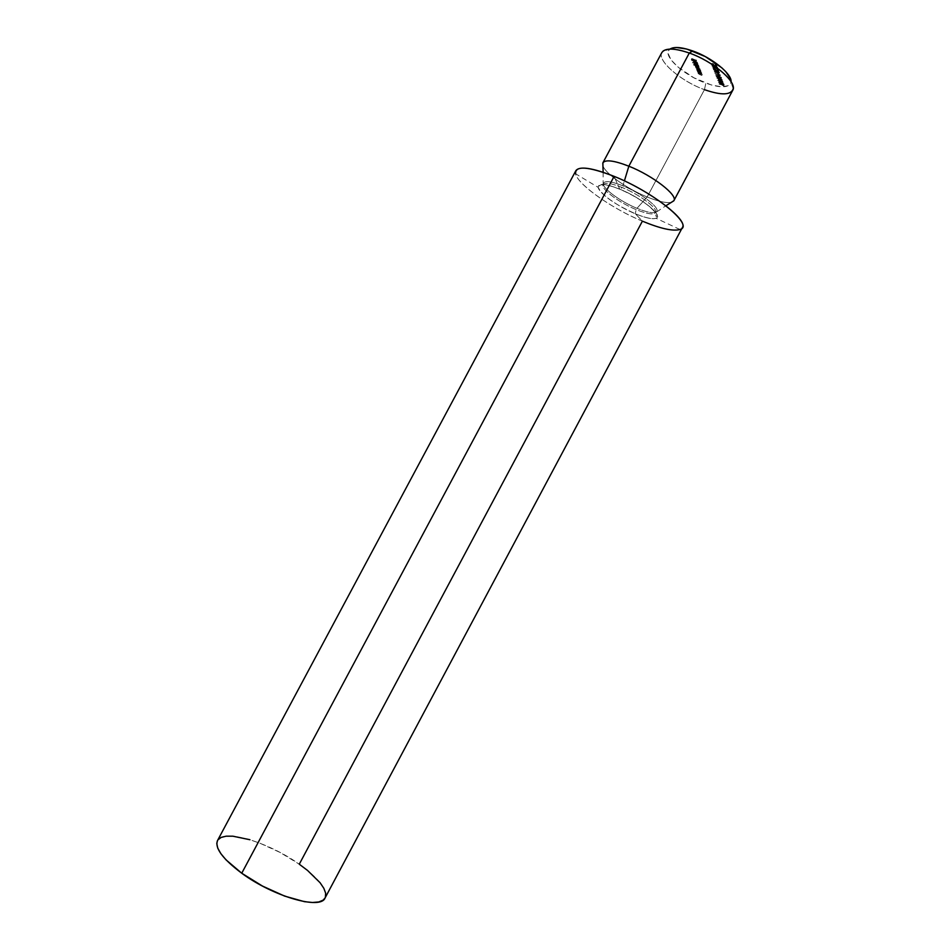 <?xml version="1.0" encoding="UTF-8"?>
<svg xmlns="http://www.w3.org/2000/svg" width="950" height="950" viewBox="0 0 950 950"><rect width="100%" height="100%" fill="white"/><g stroke="black" fill="none" stroke-linecap="round" stroke-linejoin="round"><path stroke-width="0.71" stroke-dasharray="4.75 3.56" d="M636.975 208.311C620.552 201.614 602.336 188.338 603.357 183.599C604.402 180.393 610.921 181.141 622.915 185.832C639.967 192.684 658.635 206.542 656.937 210.912C655.429 213.904 648.779 213.037 636.975 208.311C619.756 201.305 600.899 187.197 603.511 183.018C605.328 180.5 611.788 181.438 622.915 185.832L624.399 180.892L622.915 185.832C640.799 192.993 659.989 207.658 656.723 211.434C654.538 213.774 647.947 212.741 636.975 208.311L647.164 196.982L636.975 208.311M622.214 187.518C610.506 182.922 604.093 182.151 602.965 185.214C601.801 189.798 619.828 202.956 636.096 209.594C647.817 214.296 654.36 215.139 655.749 212.135C657.234 207.789 638.922 194.239 622.214 187.518C638.922 194.239 657.234 207.789 655.749 212.135C654.36 215.139 647.817 214.296 636.096 209.594L635.312 213.714L636.096 209.594C619.828 202.956 601.801 189.798 602.965 185.214C604.093 182.151 610.506 182.922 622.214 187.518L619.792 189.276L622.214 187.518M661.841 52.571C656.747 60.574 680.948 81.272 704.449 89.656C679.286 80.738 654.134 57.974 662.91 51.229L669.56 49.4C661.734 55.314 683.703 75.394 705.85 83.173L704.449 89.656L647.164 196.982C627.463 189.014 605.352 173.565 602.929 165.822C605.352 173.565 627.463 189.014 647.164 196.982L704.449 89.656C719.578 94.988 728.994 95.237 732.688 90.393M575.854 170.679C570.38 179.016 608.154 207.136 642.39 221.172L635.384 213.797L642.39 221.172C664.668 230.268 677.991 232.394 682.373 227.549M325.066 897.976C327.631 889.758 319.034 878.489 299.274 864.203C268.862 842.294 222.989 828.412 217.514 840.548M619.697 189.121C641.618 197.897 663.884 216.006 656.094 218.286C652.472 219.474 645.572 217.977 635.384 213.797C646.772 218.441 653.932 219.771 656.889 217.776C662.008 214.32 640.288 197.386 619.697 189.121C604.794 183.35 597.669 182.922 598.298 187.839C599.842 193.836 618.676 206.934 635.384 213.797C618.177 206.732 598.856 193.099 598.179 187.364C598.203 182.958 605.376 183.54 619.697 189.121L614.116 176.356L619.697 189.121M730.526 78.791L731.072 81.676L730.396 83.992L728.543 85.643L721.691 86.806L711.621 85.061L693.844 77.758L677.92 67.034L670.902 59.648L668.087 53.319L668.456 50.873L670.023 49.032L672.742 47.892M719.578 80.239L722.855 81.249L718.224 79.634L722.439 82.044L719.008 81.653L723.781 83.683L720.266 82.009L723.294 82.377L719.578 80.239L723.294 82.377L720.266 82.009L723.781 83.683L719.008 81.653L722.439 82.044L718.224 79.634L722.855 81.249L722.392 82.127L722.772 81.035L722.309 81.914L717.749 80.513L718.224 79.634L717.761 80.536L718.236 79.657L717.761 80.536L721.976 82.923L722.439 82.044L721.976 82.923L718.521 82.496L718.996 81.617L718.533 82.531L719.008 81.653L718.533 82.531L723.318 84.55L723.698 83.469L723.235 84.336L719.791 82.876L720.266 82.009L719.791 82.876L722.819 83.256L723.271 82.329L722.807 83.208L719.102 81.118L719.578 80.239L719.102 81.118L722.392 82.127L722.855 81.249L719.578 80.239M721.181 80.382L720.349 79.289L721.181 80.382L720.349 79.289L720.242 81.082L721.181 80.382L720.717 81.261L720.361 80.346L720.836 79.468L721.181 80.382M721.525 77.746L717.274 77.176L722.392 80.026L720.242 77.805L721.525 77.746L720.242 77.805L722.392 80.026L717.274 77.176L716.799 78.054L717.286 77.199L716.811 78.09L721.917 80.904L722.297 79.788L721.834 80.679L719.779 78.684L720.242 77.805L719.779 78.684L721.145 78.874L721.525 77.746L721.05 78.636L716.799 78.054L717.274 77.176L721.525 77.746M720.492 75.026L715.362 72.248L719.482 74.646L716.169 74.338L720.492 75.026L716.169 74.338L719.482 74.646L715.362 72.248L720.48 75.002L720.005 75.881L714.887 73.138L715.362 72.248L714.982 73.376L715.457 72.485L714.982 73.376L719.008 75.537L719.482 74.646L719.008 75.537L715.611 74.991L716.086 74.1L715.694 75.216L716.169 74.338L715.694 75.216L720.017 75.917L720.492 75.026M718.509 73.388L717.654 72.271L718.509 73.388L717.832 72.283L719.328 72.651L718.913 71.582L714.661 70.716L716.644 71.024L717.82 72.248L716.68 72.105L717.44 72.984L718.141 72.449L717.191 73.162L717.654 72.271L717.547 74.1L718.509 73.388L718.034 74.266L717.666 73.34L718.141 72.449L718.509 73.388M714.222 63.994L711.93 63.377L712.322 64.398L712.488 63.733L713.688 64.054L716.68 65.859L715.837 64.422L715.92 65.562L714.151 64.196L715.469 65.431L716.431 65.241L715.279 64.149L716.918 65.407L715.576 65.669L713.688 64.054L712.488 63.733L712.322 64.398L711.93 63.377L711.847 65.301L712.809 64.576L712.334 65.479L712.001 64.636L712.488 63.733L712.001 64.636L713.212 64.956L712.975 65.835L717.499 67.474L716.68 66.286L713.189 64.956L713.688 64.054L713.236 65.206L713.711 64.315L713.236 65.206L716.454 66.619L716.918 65.407L716.443 66.298L714.804 65.051L715.279 64.149L714.887 65.277L715.374 64.374L714.887 65.277L715.956 66.144L716.431 65.241L715.967 66.346L714.994 66.334L715.469 65.431L714.994 66.334L713.699 65.348L714.222 63.994L713.735 64.885L711.455 64.279L711.93 63.377L714.222 63.994M701.801 73.269L698.345 71.808L698.642 72.675L702.347 74.587L699.046 72.782L701.801 73.269L699.046 72.782L702.347 74.587L698.642 72.675L698.345 71.808L701.717 73.043L701.254 73.922L697.882 72.687L698.345 71.808L697.965 72.901L699.034 72.248L698.179 73.542L698.642 72.675L698.179 73.542L700.162 74.824L700.625 73.946L700.162 74.824L701.872 75.454L702.252 74.373L701.789 75.24L700.209 74.658L700.672 73.791L700.209 74.658L699.426 74.349L699.889 73.483L699.426 74.349L698.582 73.661L699.046 72.782L698.571 73.471L699.687 72.521L699.224 73.388L700.114 73.684L700.589 72.817L700.114 73.684L701.337 74.136L701.801 73.269M701.064 71.44L697.585 69.979L697.894 70.846L701.599 72.758L698.297 70.953L701.064 71.44L698.297 70.953L701.599 72.758L697.894 70.846L697.585 69.979L700.969 71.214L700.506 72.093L697.122 70.858L697.585 69.979L697.122 70.858L697.68 70.193L697.822 71.297L698.286 70.419L697.431 71.713L697.894 70.846L697.431 71.713L699.414 72.996L699.877 72.129L699.414 72.996L701.136 73.637L701.516 72.544L701.041 73.423L699.461 72.829L699.924 71.963L699.461 72.829L698.678 72.532L699.141 71.654L698.678 72.532L697.822 71.832L698.297 70.953L697.811 71.642L698.939 70.692L698.476 71.559L699.366 71.856L699.841 70.989L699.366 71.856L700.589 72.307L701.064 71.44M698.001 69.706L700.851 70.929L700.257 69.611L697.264 68.269L697.656 69.457L697.015 68.424L698.393 68.448L700.851 70.929L697.383 69.469L696.908 70.347L697.466 69.694L697.003 70.561L700.387 71.808L700.768 70.716L699.711 71.369L700.53 70.015L700.067 70.894L697.918 69.326L698.393 68.448L697.918 69.326L696.54 69.302L697.027 68.733L696.564 69.611L697.538 70.573L698.001 69.706L696.908 70.347L698.001 69.706M697.929 63.769L693.049 61.797L697.929 63.769L693.049 61.797L697.846 63.543L697.371 64.434L692.574 62.688L693.049 61.797L692.669 62.902L693.144 62.023L692.669 62.902L697.466 64.647L697.929 63.769M695.483 61.132L697.181 62.926L696.006 61.192L693.951 61.263L696.136 62.759L695.483 61.132L696.136 62.759L693.904 61.156L695.305 60.883L697.443 62.439L696.089 63.543L696.564 62.664L696.089 63.543L696.837 62.926L696.362 63.816L696.991 63.65L697.443 62.439L696.967 63.329L694.83 61.774L695.305 60.883L694.83 61.774L693.773 61.56L694.248 60.681L693.429 62.035L693.904 61.156L693.429 62.035L694.403 63.009L694.877 62.13L694.403 63.009L695.673 63.638L695.483 61.132L695.008 62.023L696.54 63.139L697.015 62.261L695.483 61.132M696.564 60.408L691.778 58.484L692.277 59.696L692.348 58.876L694.201 60.396L694.284 59.577L696.564 60.408L694.284 59.577L694.201 60.396L692.348 58.876L692.277 59.696L691.778 58.484L696.481 60.182L696.006 61.073L691.303 59.375L691.778 58.484L691.303 59.375L691.814 60.574L692.277 59.696L692.289 60.752L692.348 58.876L691.885 59.767L693.322 60.289L693.797 59.411L693.322 60.289L693.726 61.275L694.201 60.396L694.212 61.453L694.284 59.577L693.809 60.468L696.089 61.299L696.564 60.408M695.958 64.671L698.796 65.882L697.68 64.113L695.661 63.199L694.925 63.365L695.293 64.161L694.925 63.353L696.314 63.377L698.796 65.882L693.928 63.923L693.547 65.028L694.023 64.149L693.547 65.028L698.333 66.773L698.713 65.669L697.644 66.334L698.476 64.956L698.001 65.847L695.839 64.256L696.314 63.377L695.839 64.256L694.45 64.244L694.949 63.674L694.474 64.564L695.495 65.55L695.958 64.671L695.495 65.55L693.464 64.802L693.928 63.923L695.958 64.671M699.01 66.405L695.519 64.944L697.3 67.806L699.996 68.839L696.706 67.094L699.414 67.403L696.196 65.871L699.01 66.405L694.877 64.481L699.414 67.403L696.694 66.916L699.913 68.626L698.167 68.162L696.303 66.975L696.849 66.619L695.519 64.944L698.915 66.179L698.452 67.07L695.044 65.823L695.519 64.944L695.044 65.823L695.602 65.158L695.721 66.251L696.196 65.372L695.329 66.631L695.804 65.752L695.329 66.631L696.386 67.498L696.849 66.619L695.828 67.854L696.303 66.975L695.828 67.854L697.692 69.041L698.167 68.162L697.692 69.041L699.533 69.718L699.913 68.626L699.438 69.493L697.597 68.828L698.072 67.949L697.597 68.828L696.231 67.961L696.706 67.094L696.231 67.961L697.716 68.02L698.179 67.141L697.716 68.02L699.034 68.507L699.414 67.403L698.951 68.281L697.217 67.652L697.692 66.773L697.217 67.652L695.732 66.749L696.196 65.871L695.721 66.571L697.11 66.761L697.573 65.882L697.11 66.761L698.535 67.284L699.01 66.405M714.922 68.151L713.747 67.272L714.543 66.868L713.26 66.832L713.866 67.782L717.511 68.329L718.438 69.647L717.796 67.972L714.922 68.151L717.796 67.972L718.438 69.647L717.511 68.329L714.97 68.364L713.272 67.106L714.543 66.868L713.26 67.961L714.151 67.984L714.543 66.868L712.785 67.996L713.272 67.106L712.785 67.996L716.003 69.374L717.511 68.329L717.036 69.219L717.476 70.371L717.951 69.481L717.962 70.549L717.796 67.972L715.718 69.112L716.193 68.222L715.718 69.112L714.436 69.053L714.922 68.151L714.436 69.053L713.272 68.162L713.747 67.272L714.922 68.151M715.314 69.671L714.828 68.436L713.866 68.578L714.958 69.683L718.901 70.811L717.167 69.196L718.295 70.692L715.314 69.671L718.402 70.609L717.167 69.196L718.877 70.526L717.666 70.823L713.889 68.483L714.911 68.649L713.414 69.611L713.889 68.721L713.414 69.611L714.922 70.775L716.264 69.956L715.789 70.846L716.3 71.262L716.775 70.371L716.3 71.262L717.191 71.713L717.666 70.823L717.191 71.713L718.414 71.725L718.877 70.526L718.402 71.416L716.68 70.086L717.167 69.196L716.775 70.312L717.25 69.421L716.775 70.312L717.499 70.739L717.974 69.849L717.915 71.25L718.39 70.359L717.155 71.511L717.63 70.621L717.155 71.511L715.861 70.383L716.336 69.493L715.386 70.514L715.314 69.671L714.839 70.561L713.901 69.789L714.376 68.899L715.314 69.671M720.231 76.819L719.791 75.668L716.585 75.668L721.406 77.425L716.585 75.668L719.791 75.668L719.328 76.558L716.098 76.511L716.561 75.62L716.11 76.546L716.585 75.668L716.11 76.546L719.364 77.734L719.839 76.855L719.471 78.019L720.314 77.033L719.851 77.912L720.931 78.316L721.323 77.211L720.848 78.102L719.768 77.698L719.791 75.668L720.231 76.819M722.558 83.398L719.459 83.089L724.043 85.001L722.558 83.398L724.256 84.871L719.768 83.339L721.311 83.161L720.836 84.039L718.996 83.956L719.459 83.089L719.304 84.218L719.768 83.339L719.304 84.218L720.943 84.277L721.406 83.41L720.991 84.514L721.454 83.636L720.991 84.514L723.793 85.749L724.244 84.633L723.781 85.5L722.095 84.265L722.558 83.398L722.095 84.265L720.836 84.039L721.311 83.161L722.558 83.398M671.353 202.35C666.437 203.312 658.374 201.531 647.164 196.982C658.374 201.531 666.437 203.312 671.353 202.35M679.939 229.496L656.094 218.286C652.294 219.379 645.371 217.859 635.324 213.726C620.065 206.744 603.547 197.861 598.179 187.364L575.593 173.779C577.588 184.561 611.907 208.584 642.39 221.172L299.274 864.203L280.131 852.482L259.754 843.125L249.945 839.729M217.538 840.501L217.93 839.871M325.411 897.192L325.09 897.928M704.449 89.656L705.85 83.173C720.706 88.291 729.101 87.97 731.025 82.222L731.072 81.736M691.303 59.375L691.814 60.574L691.885 59.767L694.212 61.453L693.809 60.468L696.089 61.299L691.303 59.375M696.089 63.543L697.015 63.555L696.196 62.486L693.429 61.703L695.673 63.638L695.008 62.023L695.982 62.546L696.089 63.543M695.163 63.27L693.856 62.201L694.592 61.892L695.163 63.27L695.626 62.379L695.068 61.014L695.163 63.27L693.856 62.201L694.462 60.966L693.856 62.201L694.331 61.322L695.626 62.379L695.163 63.27M694.462 60.966L695.626 62.379L694.462 60.966M692.574 62.688L697.466 64.647L692.574 62.688M693.547 65.028L695.495 65.55L694.45 64.244L695.839 64.256L698.333 66.773L693.547 65.028M695.364 63.84L697.015 65.051L696.54 65.93L694.889 64.719L695.364 63.84L694.889 64.719L695.934 64.481L697.597 65.942L696.54 65.93L698.06 64.814L697.585 65.692L698.06 64.814L695.329 63.697L697.775 64.434L697.514 65.194L695.364 63.84M695.044 65.823L698.452 67.07L695.732 66.749L698.951 68.281L696.231 67.961L699.533 69.718L696.029 68.139L695.044 65.823M697.003 70.561L696.54 69.302L697.918 69.326L700.387 71.808L697.003 70.561M698.606 70.965L699.651 70.739L697.454 69.397L697.561 70.407L698.606 70.965L696.979 69.766L697.443 68.887L699.081 70.098L698.606 70.965L700.114 69.873L699.663 70.989L698.606 70.965M700.114 69.873L698.488 68.661L698.012 69.54L699.651 70.739L700.114 69.873L698.036 69.54L698.488 68.661L696.967 69.528L698.012 69.54L697.407 68.756L698.048 68.543L700.114 69.873M697.122 70.858L700.506 72.093L697.822 71.832L701.136 73.637L698.191 72.449L697.122 70.858M697.882 72.687L701.254 73.922L698.582 73.661L701.872 75.454L698.63 74.052L697.882 72.687M711.847 65.301L711.455 64.279L716.443 66.298L715.089 66.559L712.001 64.636L711.847 65.301M714.768 65.407L717.582 67.153L717.107 68.044L714.281 66.31L714.768 65.407L714.281 66.31L712.108 66.227L712.571 65.099L714.768 65.407M715.409 67.094L712.583 65.336L712.108 66.227L714.934 67.996L715.409 67.094L714.934 67.996L717.119 68.281L717.594 67.391L715.409 67.094M714.281 66.31L717.131 68.234L713.236 67.236L712.179 65.906L714.281 66.31M712.595 66.417L716.633 68.008L712.595 66.417L714.364 66.524L714.851 65.633L713.07 65.36L712.595 66.417L713.07 65.514L715.326 66.88L714.851 67.771L712.595 66.417M715.326 66.88L716.49 67.213L716.003 68.115L714.851 67.771L715.326 66.88L713.058 65.372L714.851 65.633L714.364 66.524L716.621 67.877L716.003 68.115L717.096 66.975L716.621 67.877L717.096 66.975L714.851 65.633L716.763 66.583L716.822 67.248L715.326 66.88M714.151 67.984L712.785 67.723L713.391 68.673L717.036 69.219L717.962 70.549L717.321 68.863L714.649 69.112L713.272 68.162L714.151 67.984M714.436 69.54L713.391 69.469L714.483 70.573L718.414 71.701L716.68 70.086L717.82 71.582L714.507 70.395L714.436 69.54M714.661 70.716L716.538 70.763L716.062 71.654L714.186 71.594L714.661 70.716L714.507 71.856L714.661 70.716M716.644 71.024L714.982 70.977L714.507 71.856L716.169 71.915L716.644 71.024L716.217 72.153L716.644 71.024M718.378 72.497L716.692 71.262L716.217 72.153L717.903 73.388L718.378 72.497L717.903 73.388L719.067 73.399L719.53 72.259L718.378 72.497M717.808 70.989L719.53 72.259L719.055 73.15L717.333 71.879L717.808 70.989L717.333 71.879L716.062 71.654L716.538 70.763L717.808 70.989M714.186 71.594L717.333 71.879L719.067 73.399L714.186 71.594M717.167 71.392L718.319 72.283L717.844 73.174L716.692 72.283L717.167 71.392L716.692 72.283L718.58 73.174L717.844 73.174L719.055 72.093L718.58 72.984L719.055 72.093L717.915 71.214L717.44 72.105L717.915 71.214L717.143 71.214L718.913 71.879L717.167 71.392M717.191 73.162L718.034 74.266L717.191 73.162M714.887 73.138L719.008 75.537L715.694 75.216L720.017 75.917L714.887 73.138M716.098 76.511L720.931 78.316L719.328 76.558L716.098 76.511M719.281 77.52L717.238 76.772L719.281 77.52L719.471 75.917L719.281 77.52L717.238 76.772L719.008 76.808L719.471 75.917L717.713 75.893L717.238 76.772L717.713 75.893L719.756 76.641L719.281 77.52M717.713 75.893L719.756 76.641L717.713 75.893M716.811 78.09L721.05 78.636L719.779 78.684L721.917 80.904L716.811 78.09M719.672 79.479L717.713 78.399L719.672 79.479L717.713 78.399L718.188 77.52L720.136 78.601L719.672 79.479L719.815 77.746L719.672 79.479M719.815 77.746L718.188 77.52L717.713 78.399L719.34 78.624L719.815 77.746L720.136 78.601L718.188 77.52L719.815 77.746M719.886 80.168L720.717 81.261L719.886 80.168M722.309 81.914L717.749 80.513L721.976 82.923L718.533 82.531L723.318 84.55L719.791 82.876L722.807 83.208L719.102 81.118L722.309 81.914M718.996 83.956L722.095 84.265L723.781 85.749L718.996 83.956M722.582 85.512L723.318 85.512L722.914 84.894L721.454 84.645L722.582 85.512L721.454 84.645L721.917 83.766L723.045 84.645L722.582 85.512L723.781 84.467L722.582 85.512M723.781 84.467L722.653 83.612L722.19 84.491L723.306 85.346L723.781 84.467L721.917 83.766L721.442 84.467L722.19 84.491L722.653 83.612L722.036 83.517L723.781 84.467M603.143 172.259L603.155 184.644C600.103 186.461 598.939 186.746 599.64 185.511C602.288 183.683 609.009 184.941 619.78 189.264C631.18 194.132 641.048 199.856 649.373 206.447C655.904 212.574 658.374 215.769 656.818 216.042C656.189 217.324 655.773 216.196 655.571 212.634L665.879 205.758M733.21 88.766L731.025 82.222M697.015 62.534L696.552 63.413M697.466 62.771L696.991 63.65M693.88 60.836L693.417 61.726M694.307 61.073L693.844 61.964M698.488 65.289L698.012 66.168M694.925 63.353L694.45 64.244M698.06 65.063L697.597 65.942M695.352 63.591L694.877 64.469M695.78 65.502L695.317 66.381M696.291 66.749L695.828 67.628M696.694 66.916L696.231 67.794M696.196 65.692L695.721 66.571M700.542 70.336L700.079 71.203M697.015 68.424L696.54 69.302M700.126 70.11L699.663 70.989M697.431 68.649L696.967 69.528M697.882 70.573L697.419 71.44M698.286 70.763L697.811 71.642M698.63 72.402L698.167 73.269M699.034 72.592L698.571 73.471M716.929 65.716L716.454 66.619M716.443 65.455L715.967 66.346M712.571 65.099L712.096 65.989M717.594 67.391L717.119 68.281M713.07 65.36L712.583 66.251M717.107 67.141L716.621 68.032M713.747 67.07L713.26 67.961M713.26 66.832L712.785 67.735M714.376 68.721L713.901 69.611M713.889 68.483L713.414 69.374M718.889 70.834L718.414 71.725M718.402 70.609L717.927 71.499M715.861 69.623L715.386 70.514M719.542 72.509L719.067 73.399M719.055 72.283L718.58 73.174M717.155 71.203L716.68 72.093M724.256 84.871L723.793 85.749M723.781 84.645L723.318 85.512M721.905 83.588L721.442 84.467"/><path stroke-width="1.43" d="M662.91 51.229C667.292 47.88 676.091 48.486 689.296 53.022L692.704 50.932C681.637 47.108 674.049 46.502 669.94 49.091M575.593 173.779C575.047 165.442 587.884 166.309 614.116 176.356L241.739 873.228C273.327 896.598 320.839 910.124 325.066 897.976L682.373 227.549C688.572 220.091 650.073 190.689 614.116 176.356C592.23 167.77 579.476 165.882 575.854 170.679L217.514 840.548C214.593 847.994 222.668 858.895 241.739 873.228L614.116 176.356C654.728 192.506 695.103 225.958 679.939 229.496C673.039 231.444 660.523 228.665 642.39 221.172L299.274 864.203L307.562 870.461L320.079 882.716L323.819 888.274L325.636 893.166L325.411 897.192M673.871 200.688L671.353 202.35L673.776 200.854C678.514 195.641 652.959 175.667 628.841 166.191C652.697 175.572 678.098 195.284 673.871 200.688L732.688 90.393C738.055 82.852 713.616 61.441 689.296 53.022L628.841 166.191L624.399 180.892L628.841 166.191C613.902 160.419 605.233 159.351 602.822 162.973L602.929 165.822L602.906 162.794C605.518 159.386 614.163 160.514 628.841 166.191L689.296 53.022C674.322 47.963 665.166 47.809 661.841 52.571L602.906 162.794M672.742 47.892L676.531 47.5L686.707 49.044L705.292 56.572L721.857 67.842L725.836 71.725L730.526 78.791M325.09 897.928L323.095 900.172L318.737 901.977L312.443 902.488L304.451 901.669L284.608 896.087L262.449 886.053L241.739 873.228L226.017 859.845L220.851 853.646L217.74 848.124L216.778 843.481L217.538 840.501M217.93 839.871L221.124 837.425L226.159 836.19L232.845 836.19L249.945 839.729M731.072 81.736C732.046 73.946 711.894 57.594 692.704 50.932L689.296 53.022C711.835 60.859 735.3 80.216 733.21 88.766C730.966 95.226 721.371 95.522 704.449 89.656M602.822 162.973L603.143 172.259M673.776 200.854L665.879 205.758"/></g></svg>
